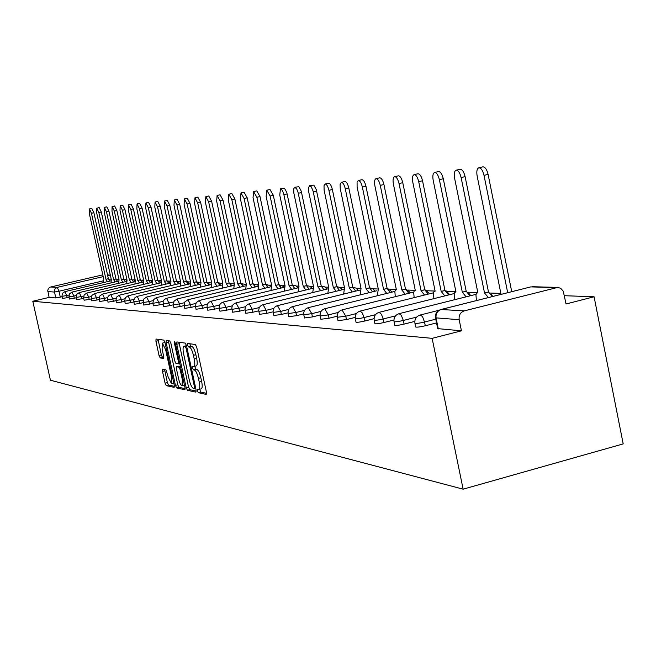 <?xml version="1.0" encoding="UTF-8"?>
<svg xmlns="http://www.w3.org/2000/svg" width="656" height="656" viewBox="0 0 656 656"><rect width="100%" height="100%" fill="white"/><g stroke="black" fill="none" stroke-linecap="round" stroke-linejoin="round"><path stroke-width="0.98" d="M197.431 390.845L198.309 392.673L206.205 394.412L206.419 392.083L196.702 347.147L195.414 344.539L187.649 343.449L187.518 345.105L188.395 346.901L189.387 347.049C190.904 347.729 192.249 350.484 193.438 355.322L194.242 359.037C195.094 363.49 194.955 365.991 193.823 366.548L192.569 366.368L192.479 368L193.356 369.812L194.365 370C195.882 370.73 197.235 373.518 198.424 378.34L199.227 382.054C200.072 386.458 199.932 388.934 198.801 389.467L197.522 389.238L197.431 390.845M199.711 389.229L200.72 392.058L206.591 393.338M189.822 343.752L190.814 346.302L191.814 346.45L189.387 347.049M194.766 366.31L195.775 369.205L196.775 369.385L194.365 370M162.663 369.221L162.516 371.427L165.074 383.161L166.239 385.63L174.16 387.36L174.258 385.146L164.992 342.571L163.811 340.111L156.021 339.029L155.939 341.268L159.039 355.486L160.195 357.922L163.557 358.496L163.647 356.257L162.098 349.156L162.352 343.129L165.64 349.714L171.733 377.692L171.478 383.621L168.157 376.962L165.976 369.861L162.663 369.221M32.8 301.243L432.132 338.34L463.136 489.179L50.43 380.218L32.8 301.243L49.11 297.406L47.749 290.313L48.552 288.337L50.258 287.107L102.812 274.856M186.197 387.721L187.427 390.287L195.882 392.14L196.078 389.853L186.509 345.671L185.254 343.113L176.874 341.948L176.759 344.269L186.197 387.721L188.559 387.122L189.797 389.68L196.251 391.091M184.787 389.705L176.636 387.917L175.439 385.4L166.157 342.744L166.263 340.464L169.715 340.94L170.921 343.424L174.717 360.89L175.923 363.408L178.293 363.818L178.399 361.53L174.422 343.236L174.504 341.612L175.39 343.367L184.967 387.458L184.951 389.664M62.025 296.725L60.286 297.127L58.983 291.231L54.382 292.043L47.822 291.592M556.091 287.599L530.794 286.893L441.086 309.517L464.3 310.862L557.698 287.418L560.65 288.287L563.233 291.133L566.054 303.974L594.09 296.783L564.414 295.708M500.864 293.421L490.45 293.043M477.822 292.592L468.105 292.24M455.936 291.797L447.212 291.485M435.108 291.051L427.302 290.764M415.273 290.337L408.311 290.083M396.347 289.649L390.164 289.427M378.291 289.001L372.813 288.804M361.021 288.378L356.208 288.205M344.507 287.779L340.3 287.631M328.697 287.213L325.048 287.082M313.535 286.664L310.411 286.557M298.988 286.139L296.348 286.049M285.032 285.639L282.834 285.557M271.617 285.155L269.829 285.089M258.71 284.688L257.316 284.638M246.295 284.245L245.254 284.204M234.331 283.81L233.634 283.786M594.09 296.783L623.2 443.899L463.136 489.179M464.3 310.862C460.397 312.305 458.683 315.257 459.175 319.702L435.486 317.824M432.132 338.34L461.439 330.821L459.175 319.702M69.036 297.234L67.183 297.668L66.715 295.544L61.943 296.34L62.418 298.464L67.183 297.668M76.268 297.767L74.292 298.234L73.816 296.069L68.962 296.881L69.438 299.029L74.292 298.234M83.714 298.308L81.615 298.808L81.131 296.61L76.194 297.43L76.678 299.62L81.615 298.808M91.405 298.874L89.175 299.398L88.683 297.176L83.648 297.996L84.14 300.218L89.175 299.398M99.335 299.448L96.965 300.005L96.473 297.75L91.34 298.587L91.84 300.842L96.965 300.005M107.527 300.046L105.009 300.637L104.509 298.341L99.277 299.177L99.786 301.489L105.009 300.637M115.997 300.653L113.324 301.293L112.807 298.956L107.477 299.8M124.747 301.293L121.909 301.965L121.393 299.595L115.956 300.464L116.473 302.834L121.909 301.965M133.799 301.94L130.79 302.662L130.257 300.251L124.714 301.137L125.247 303.548L130.79 302.662M143.172 302.621L139.974 303.384L139.441 300.932L133.775 301.801M152.881 303.318L149.478 304.13L148.937 301.629L143.156 302.547L143.705 305.04L149.478 304.13M173.602 302.006L159.326 304.901L158.777 302.359L152.873 303.285L153.422 305.827L159.326 304.901M173.364 304.786L169.535 305.704L168.969 303.113L166.542 298.324L164.23 299.612L163.098 301.416L163.5 306.639L169.535 305.704M184.18 305.557L180.121 306.532L179.547 303.9L173.373 304.819L173.947 307.484L180.121 306.532M195.422 306.352L191.101 307.393L190.519 304.712L184.213 305.68L184.787 308.361L191.101 307.393M207.099 307.18L202.507 308.295L201.917 305.557L195.455 306.541L196.046 309.271L202.507 308.295M219.243 308.033L214.364 309.222L213.758 306.434L207.148 307.434L207.747 310.222L214.364 309.222M231.88 308.927L226.689 310.19L226.074 307.344L219.301 308.361L219.908 311.198L226.689 310.19M245.041 309.845L239.522 311.198L238.899 308.287L231.953 309.329L232.568 312.223L239.522 311.198M258.767 310.805L252.888 312.248L252.257 309.279L245.131 310.337L245.762 313.289L252.888 312.248M273.093 311.797L266.828 313.338L266.18 310.313L258.849 311.313M288.05 312.83L281.367 314.478L280.711 311.387L273.183 312.404M303.687 313.912L296.553 315.675L295.889 312.51L288.148 313.535M320.046 315.028L312.436 316.922L311.756 313.683L303.794 314.724M337.192 316.2L329.058 318.226L328.361 314.913L320.161 315.962M355.167 317.414L346.475 319.587L345.761 316.2L337.307 317.266M374.051 318.685L364.736 321.022L364.006 317.553C359.414 318.619 356.511 319.013 355.314 318.742L355.29 318.627M393.895 320.013L383.908 322.531L383.17 318.972C378.446 320.062 375.462 320.472 374.199 320.185L374.166 320.054M414.789 321.399L404.071 324.105L403.317 320.456C398.463 321.588 395.371 321.998 394.043 321.702L394.018 321.555M436.527 322.916L425.293 325.778L424.522 322.03C419.537 323.195 416.339 323.613 414.936 323.293L414.904 323.129M107.986 302.129L113.324 301.293M143.311 300.005L139.441 300.932L137.268 296.389L135.005 297.611L133.701 300.309L134.316 304.277L139.974 303.384M259.489 314.331L266.828 313.338M273.831 315.487L281.367 314.478M288.812 316.692L296.553 315.675M304.474 317.947L312.436 316.922M320.858 319.267L329.058 318.226M338.012 320.636L346.475 319.587M356.011 322.08L356.036 322.203C357.241 322.481 360.136 322.088 364.736 321.022M374.904 323.597L374.937 323.728C376.2 324.023 379.193 323.621 383.908 322.531M394.764 325.187L394.797 325.335C396.126 325.647 399.217 325.237 404.071 324.105M415.666 326.86L415.699 327.024C417.109 327.352 420.307 326.934 425.293 325.778M49.11 297.406L55.694 297.939L60.286 297.127M461.439 330.821L437.7 328.623M200.99 388.836L201.22 388.852C202.351 388.311 202.491 385.843 201.646 381.439L199.227 382.054M196.775 369.385C198.309 370.123 199.662 372.903 200.843 377.733L201.646 381.439M196.029 365.941L196.234 365.941C197.374 365.384 197.522 362.883 196.669 358.43L194.242 359.037M191.814 346.45C193.331 347.131 194.676 349.886 195.865 354.716L196.669 358.43M178.957 342.235L188.559 387.122M194.348 388.549L194.479 386.942L186.091 348.229L185.213 346.442L184 346.286C182.885 346.86 182.753 349.353 183.606 353.756L189.305 380.054C190.47 384.793 191.798 387.548 193.299 388.319L194.348 388.549M185.131 388.664L178.965 387.327L176.636 387.917M168.321 340.743L177.768 384.81L178.965 387.327M178.645 378.988C179.687 383.178 180.826 385.441 182.065 385.769L182.352 379.742L180.179 369.705L178.957 367.18L176.587 366.753L176.48 369.016L178.645 378.988M182.163 385.744L184.467 385.162M178.85 366.204L180.4 366.417M173.791 383.038L171.569 383.596M158.055 339.308L161.335 354.912L162.491 357.356L163.82 357.577M164.631 369.607L167.362 382.587L168.526 385.047L174.422 386.335M507.687 292.674L484.013 175.341C482.783 170.404 481.053 167.879 478.831 167.788C476.953 168.617 476.387 171.364 477.142 176.005L500.889 293.568L499.134 294.831M478.831 167.788L482.898 166.845C485.128 166.944 486.867 169.461 488.097 174.398L511.729 291.649M488.408 297.537L484.522 292.978L461.119 177.555C459.922 172.741 458.265 170.289 456.15 170.183C454.37 170.986 453.854 173.66 454.592 178.186L477.855 292.732L476.617 293.216L475.961 294.782L476.387 300.563M456.15 170.183L460.135 169.273C462.25 169.371 463.915 171.823 465.112 176.636L488.482 291.977L492.377 296.537M488.482 291.977L484.522 292.978M466.096 296.832L462.308 292.174L439.381 179.654C438.208 174.972 436.617 172.569 434.616 172.462C432.927 173.241 432.443 175.833 433.173 180.252L455.961 291.945L454.797 292.404L454.173 293.937L454.641 299.71M434.616 172.462L438.511 171.569C440.52 171.675 442.111 174.07 443.284 178.752L466.178 291.198L469.983 295.856M466.178 291.198L462.308 292.174M444.801 295.913L441.176 291.403L418.708 181.655C417.569 177.079 416.043 174.742 414.133 174.627C412.526 175.382 412.083 177.907 412.804 182.22L435.141 291.19L434.034 291.641L433.444 293.134L433.895 298.636M414.133 174.627L417.946 173.758C419.865 173.865 421.39 176.202 422.53 180.769L444.965 290.46L448.597 294.962M444.965 290.46L441.176 291.403M424.514 295.044L421.054 290.674L399.02 183.557C397.913 179.096 396.445 176.808 394.625 176.685C393.1 177.415 392.69 179.883 393.403 184.098L415.297 290.469L414.248 290.911L413.698 292.363L414.133 297.627M394.625 176.685L398.356 175.833C400.185 175.956 401.661 178.235 402.768 182.696L424.76 289.755L428.237 294.118M424.76 289.755L421.054 290.674M405.187 294.216L401.866 289.985L380.267 185.369C379.184 181.015 377.774 178.776 376.036 178.653C374.576 179.359 374.199 181.769 374.904 185.886L396.38 289.78L395.379 290.214L394.863 291.633L395.281 296.676M376.036 178.653L379.693 177.817C381.439 177.94 382.85 180.179 383.932 184.525L405.498 289.083L408.836 293.314M405.498 289.083L401.866 289.985M386.745 293.429L383.555 289.321L362.366 187.091C361.308 182.844 359.947 180.654 358.291 180.531L357.077 182.261L357.102 186.845L378.315 289.132L377.282 295.766M358.291 180.531L361.874 179.719C363.539 179.842 364.9 182.024 365.958 186.271L387.122 288.443L390.312 292.543M387.122 288.443L383.555 289.321M369.123 292.674L366.064 288.689L345.269 188.748C344.236 184.59 342.924 182.45 341.333 182.327L340.087 184.533L340.234 188.493L361.054 288.501L360.078 294.905M341.333 182.327L344.851 181.523C346.442 181.655 347.762 183.787 348.787 187.944L369.558 287.828L372.624 291.813M369.558 287.828L366.064 288.689M352.272 291.953L349.328 288.082L328.918 190.322C327.91 186.263 326.647 184.172 325.122 184.041L324.023 185.689L324.097 190.068L344.531 287.902L343.621 294.085M325.122 184.041L328.566 183.254C330.099 183.385 331.362 185.476 332.371 189.535L352.756 287.238L355.7 291.108M352.756 287.238L349.328 288.082M336.134 291.272L333.314 287.5L313.101 191.109L311.321 186.845L309.599 185.681L308.476 187.78L308.648 191.568L328.722 287.336L327.861 293.298M309.599 185.681L313.806 185.131L316.29 189.617L336.676 286.68L339.513 290.444M336.676 286.68L333.314 287.5M320.686 290.616L317.963 286.943L298.111 192.569L296.668 188.846L294.733 187.255L293.732 188.821L293.839 193.02L313.56 286.787L312.748 292.551M294.733 187.255L298.841 186.722L301.243 191.109L321.268 286.139L323.99 289.804M321.268 286.139L317.963 286.943M305.868 289.985L303.244 286.41L283.736 193.971L282.334 190.322L280.465 188.764L279.768 195.07L299.013 286.254L298.25 291.838M280.465 188.764L284.491 188.239L286.811 192.544L306.483 285.622L309.115 289.198M306.483 285.622L303.244 286.41M291.641 289.386L289.116 285.901L270.1 196.005L266.779 190.207L266.139 196.39L285.057 285.754L284.335 291.157M266.779 190.207L269.977 189.486L273.306 195.283L292.297 285.13L294.831 288.607M292.297 285.13L289.116 285.901M277.98 288.804L275.536 285.409L256.849 197.284L253.626 191.601L253.036 197.653L271.633 285.27L270.953 290.51M253.626 191.601L256.767 190.888L259.997 196.57L278.669 284.655L281.112 288.041M278.669 284.655L275.536 285.409M264.844 288.246L262.49 284.934L244.106 198.522L240.982 192.938L240.44 198.875L258.735 284.802L258.087 289.878M240.982 192.938L244.073 192.241L247.197 197.817L265.557 284.196L267.927 287.508M265.557 284.196L262.49 284.934M252.207 287.713L249.928 284.483L231.847 199.703L228.821 194.225L228.321 200.039L246.32 284.351L245.705 289.28M228.821 194.225L231.855 193.536L234.889 199.014L252.954 283.753L255.233 286.984M252.954 283.753L249.928 284.483M240.039 287.205L237.833 284.04L220.047 200.843L217.103 195.463L216.652 201.171L234.356 283.917L233.782 288.706M217.103 195.463L220.088 194.791L223.04 200.162L240.809 283.326L243.015 286.483M240.809 283.326L237.833 284.04M228.321 286.705L226.189 283.622L208.682 201.941L205.82 196.652L205.41 202.253L222.827 283.499L222.286 288.156M205.82 196.652L208.756 195.996L211.626 201.277L229.108 282.916L231.248 286.008M229.108 282.916L226.189 283.622M217.021 286.229L214.955 283.212L197.718 202.999L194.939 197.809L194.561 203.303L211.716 283.097L211.199 287.623M194.939 197.809L197.825 197.153L200.613 202.343L217.825 282.523L219.899 285.54M217.825 282.523L214.955 283.212M206.115 285.778L204.114 282.818L187.149 204.024L184.443 198.916L184.098 204.311L200.99 282.711L200.498 287.115M184.443 198.916L187.28 198.276L189.994 203.376L206.943 282.146L208.952 285.098M206.943 282.146L204.114 282.818M195.586 285.335L193.651 282.441L176.94 205.008L174.307 199.99L173.996 205.287L190.634 282.334L190.166 286.623M174.307 199.99L177.104 199.358L179.744 204.377L196.431 281.777L198.383 284.663M196.431 281.777L193.651 282.441M185.427 284.909L183.541 282.08L167.083 205.959L164.517 201.023L164.238 206.23L180.621 281.973L180.187 286.155M164.517 201.023L167.272 200.408L169.838 205.336L186.279 281.424L188.174 284.253M186.279 281.424L183.541 282.08M175.595 284.491L173.766 281.719L157.555 206.878L155.054 202.023L154.8 207.148L170.945 281.621L170.535 285.696M155.054 202.023L157.768 201.417L160.269 206.271L176.472 281.08L178.301 283.851M176.472 281.08L173.766 281.719M166.099 284.097L164.32 281.383L148.338 207.772L145.903 202.991L145.681 208.026L161.589 281.285L161.196 285.262M145.903 202.991L148.576 202.392L151.011 207.165L166.977 280.752L168.764 283.466M166.977 280.752L164.32 281.383M156.899 283.712L155.169 281.047L139.425 208.633L137.047 203.926L136.85 208.879L152.528 280.957L152.159 284.835M137.047 203.926L139.679 203.335L142.057 208.042L157.793 280.432L159.531 283.089M157.793 280.432L155.169 281.047M148.002 283.343L146.321 280.727L130.79 209.461L128.469 204.836L128.297 209.707L143.762 280.637L143.41 284.425M128.469 204.836L131.069 204.254L133.389 208.879L148.904 280.12L150.585 282.728M148.904 280.12L146.321 280.727M139.375 282.982L137.744 280.415L122.426 210.273L120.163 205.713L120.015 210.502L135.267 280.325L134.931 284.032M120.163 205.713L122.721 205.139L124.993 209.699L140.286 279.817L141.926 282.375M140.286 279.817L137.744 280.415M131.02 282.629L129.429 280.12L114.324 211.052L112.119 206.566L111.987 211.281L127.026 280.03L126.715 283.646M112.119 206.566L114.636 206L116.85 210.486L131.938 279.522L133.537 282.039M131.938 279.522L129.429 280.12M122.918 282.293L121.368 279.825L106.477 211.814L104.312 207.386L104.206 212.036L119.039 279.743L118.744 283.277M104.312 207.386L106.797 206.837L108.962 211.257L123.845 279.243L125.403 281.711M123.845 279.243L121.368 279.825M115.062 281.965L113.554 279.538L98.851 212.552L96.744 208.19L96.653 212.765L111.29 279.456L111.012 282.916M96.744 208.19L99.195 207.64L101.311 212.003L115.989 278.972L117.506 281.391M115.989 278.972L113.554 279.538M107.436 281.645L105.96 279.267L91.463 213.266L89.396 208.969L89.323 213.471L103.763 279.185L103.5 282.572M89.396 208.969L91.807 208.428L93.882 212.724L108.371 278.702L109.847 281.08M108.371 278.702L105.96 279.267M200.72 392.058L198.309 392.673M190.814 346.302L188.395 346.901M195.775 369.205L193.356 369.812M111.184 278.989L109.175 279.464M103.279 280.842L58.983 291.231L57.269 287.369L103.205 276.627M107.682 275.586L109.56 275.143L107.576 275.085M102.836 274.954L102.262 274.938M50.668 286.984L57.269 287.369L55.129 288.738L54.317 290.739L55.694 297.939M68.987 295.011L66.715 295.544L64.919 291.625L62.459 293.371L61.943 296.34M76.227 295.503L73.816 296.069L71.98 292.092L69.479 293.863L68.962 296.881M83.697 296.012L81.131 296.61L79.253 292.568L76.719 294.372L76.194 297.43M91.397 296.528L88.683 297.176L86.756 293.068L84.181 294.897L83.648 297.996M99.351 297.07L96.473 297.75L94.497 293.576L91.889 295.438L91.34 298.587M107.568 297.619L104.509 298.341L102.484 294.101L99.835 295.987L99.277 299.193M116.055 298.185L112.807 298.956L110.798 294.642L109.823 294.97L108.322 296.168L107.494 297.898L107.994 302.154M124.829 298.775L121.393 299.595L119.261 295.208L116.53 297.16L115.956 300.464M133.906 299.382L130.257 300.251L128.076 295.79L125.296 297.775L124.714 301.137M153.045 300.645L148.937 301.629L146.632 297.012L143.762 299.062L143.156 302.547M163.139 301.317L158.777 302.359L156.407 297.66L153.488 299.743L152.873 303.285M184.467 302.711L179.547 303.9L177.046 299.013L174.012 301.186L173.381 304.851M195.742 303.449L190.519 304.712L187.944 299.735L184.861 301.94L184.213 305.68M207.468 304.212L201.917 305.557L199.26 300.481L196.119 302.728L195.455 306.541M219.67 304.999L213.758 306.434L211.019 301.26C208.067 302.268 206.771 304.327 207.148 307.434M232.363 305.811L226.074 307.344L223.253 302.063C220.244 303.097 218.924 305.196 219.301 308.361M245.59 306.655L238.899 308.287L235.98 302.9C232.913 303.958 231.568 306.098 231.953 309.329M259.391 307.533L252.257 309.279L249.239 303.777C246.107 304.851 244.737 307.041 245.131 310.337M273.79 308.443L266.18 310.313L263.064 304.687C259.866 305.786 258.464 308.017 258.866 311.379L259.505 314.404M288.837 309.386L280.711 311.387L277.48 305.639C274.216 306.762 272.789 309.042 273.191 312.477L273.847 315.561M304.564 310.37L295.889 312.51L292.543 306.631C289.206 307.779 287.746 310.108 288.164 313.617L288.829 316.774M321.038 311.387L311.756 313.683L308.287 307.672C304.876 308.845 303.384 311.223 303.81 314.814L304.491 318.037M338.307 312.445L328.361 314.913L324.761 308.755C321.276 309.96 319.751 312.395 320.177 316.061L320.874 319.365M356.429 313.543L345.761 316.2L342.022 309.894C338.455 311.124 336.889 313.617 337.332 317.373L338.037 320.751M375.47 314.683L364.006 317.553L362.383 313.035L360.119 311.092C356.462 312.346 354.863 314.896 355.314 318.742L356.036 322.203M395.502 315.872L383.17 318.972L381.489 314.347L379.119 312.338C375.371 313.634 373.731 316.249 374.199 320.185L374.937 323.728M416.617 317.102L403.317 320.456L401.251 315.2L399.094 313.658C395.256 314.978 393.567 317.66 394.043 321.702L394.797 325.335M435.756 319.177L424.522 322.03L422.718 317.16L421.341 315.479L420.111 315.044C416.175 316.405 414.453 319.152 414.936 323.293L415.699 327.024M281.194 288.025L279.792 285.36M268.173 287.443L266.213 284.433M258.038 285.212L253.536 283.958L255.635 286.885M245.754 284.581L241.424 283.564L243.556 286.352M229.805 283.187L231.921 285.844M218.669 282.793L220.695 285.352M207.911 282.408L209.863 284.876M197.522 282.039L199.391 284.425M187.485 281.686L189.281 283.991M177.776 281.334L179.506 283.564M168.379 281.006L170.043 283.162M159.285 280.686L160.892 282.769M150.47 280.366L151.905 282.096M141.934 280.071L143.188 281.44M133.66 279.776L134.759 280.875M125.632 279.489L126.6 280.366M117.834 279.21L118.695 279.923M438.298 328.943L436.076 318.127C435.6 313.798 437.273 310.928 441.086 309.517L440.299 309.78M110.323 275.053L109.56 275.143L110.7 276.791M437.732 328.804L435.518 318.004C435.018 313.748 436.798 310.928 440.84 309.534L530.064 287.074M200.843 377.733L198.424 378.34M195.865 354.716L193.438 355.322M179.137 343.687L176.759 344.269M189.797 389.68L187.427 390.287M195.726 388.196L194.463 388.516M195.398 386.712L194.479 386.942M187.009 348L186.091 348.229M186.599 346.097L185.213 346.442M186.517 345.712L184.18 346.286M177.768 384.81L175.439 385.4M168.494 342.17L166.157 342.744M179.752 363.432L178.375 363.777M179.285 361.308L178.399 361.53M175.3 343.014L174.422 343.236M183.245 379.512L182.352 379.742M181.064 369.484L180.179 369.705M180.482 366.794L178.957 367.18M178.998 366.163L176.644 366.753M172.585 377.479L171.733 377.692M166.501 349.5L165.64 349.714M162.491 357.356L160.195 357.922M161.335 354.912L159.039 355.486M158.235 340.702L155.939 341.268M168.526 385.047L166.239 385.63M167.362 382.587L165.074 383.161M164.804 370.853L162.516 371.427M488.097 174.398L484.013 175.341M488.704 291.986L484.743 292.986M465.112 176.636L461.119 177.555M466.383 291.207L462.513 292.182M443.284 178.752L439.381 179.654M445.162 290.469L441.373 291.412M422.53 180.769L418.708 181.655M424.949 289.763L421.242 290.682M402.768 182.696L399.02 183.557M405.679 289.091L402.046 289.985M383.932 184.525L380.267 185.369M387.294 288.443L383.727 289.329M365.958 186.271L362.366 187.091M369.722 287.836L366.228 288.689M348.787 187.944L345.269 188.748M352.912 287.246L349.484 288.082M332.371 189.535L328.918 190.322M336.823 286.68L333.461 287.508M316.659 191.068L313.265 191.839M321.407 286.147L318.111 286.951M301.604 192.528L298.275 193.282M306.623 285.631L303.384 286.418M287.164 193.93L283.9 194.676M292.428 285.13L289.247 285.901M273.306 195.283L270.1 196.005M278.792 284.655L275.668 285.409M259.997 196.57L256.849 197.284M265.688 284.196L262.613 284.942M247.197 197.817L244.106 198.522M253.068 283.761L250.051 284.483M234.889 199.014L231.847 199.703M240.924 283.335L237.948 284.048M223.04 200.162L220.047 200.843M229.223 282.925L226.295 283.622M211.626 201.277L208.682 201.941M217.931 282.531L215.061 283.22M200.613 202.343L197.718 202.999M207.05 282.146L204.213 282.826M189.994 203.376L187.149 204.024M196.538 281.785L193.75 282.449M179.744 204.377L176.94 205.008M186.378 281.424L183.631 282.08M169.838 205.336L167.083 205.959M176.562 281.088L173.856 281.727M160.269 206.271L157.555 206.878M167.067 280.752L164.41 281.383M151.011 207.165L148.338 207.772M157.883 280.432L155.259 281.055M142.057 208.042L139.425 208.633M148.986 280.12L146.403 280.735M133.389 208.879L130.79 209.461M140.368 279.817L137.826 280.424M124.993 209.699L122.426 210.273M132.02 279.53L129.511 280.12M116.85 210.486L114.324 211.052M123.918 279.243L121.442 279.825M108.962 211.257L106.477 211.814M116.063 278.972L113.627 279.546M101.311 212.003L98.851 212.552M108.445 278.702L106.034 279.267M93.882 212.724L91.463 213.266M420.111 315.044L438.93 310.296M399.094 313.658L476.067 294.323M492.722 296.446L491.065 293.847M379.119 312.338L454.264 293.544M470.737 295.659L467.999 292.174M360.119 311.092L433.518 292.797M449.737 294.675L446.269 290.977M342.022 309.894L413.756 292.092M429.713 293.749L425.687 290.018M324.761 308.755L394.904 291.403M410.615 292.871L406.146 289.206M308.287 307.672L376.905 290.756M392.362 292.035L387.589 288.501M292.543 306.631L359.709 290.124M374.92 291.248L372.903 288.861L369.943 287.869M277.48 305.639L343.252 289.526M358.225 290.493L356.134 288.156L353.133 287.279M263.064 304.687L327.5 288.952M342.227 289.78L340.095 287.5L337.077 286.729M249.239 303.777L312.395 288.394M326.885 289.099L324.72 286.885L321.694 286.213M235.98 302.9L297.898 287.861M312.166 288.451L309.968 286.295L306.951 285.713M223.253 302.063L283.991 287.344M297.931 287.656L295.717 285.696L292.797 285.245M211.019 301.26L270.616 286.852M284.097 286.721L279.202 284.794M199.26 300.481L257.759 286.377M270.805 285.926L266.123 284.368M187.944 299.735L245.385 285.918M177.046 299.013L233.462 285.475M166.542 298.324L221.974 285.048M229.739 283.187L233.946 284.007M156.407 297.66L210.896 284.63M218.473 282.818L222.597 283.507M146.632 297.012L200.203 284.228M207.599 282.465L211.691 283.056M137.194 296.389L189.879 283.843M197.103 282.129L200.941 282.498M128.076 295.79L179.9 283.474M186.952 281.793L190.552 281.982M119.261 295.208L170.257 283.105M177.145 281.473L180.523 281.514M110.741 294.642L160.925 282.761M167.657 281.162L170.831 281.088M102.484 294.101L151.897 282.416M158.473 280.866L161.458 280.694M94.497 293.576L143.147 282.088M149.584 280.571L152.397 280.325M86.756 293.068L134.677 281.768M140.966 280.284L143.623 279.989M79.253 292.568L126.46 281.457M132.619 280.014L135.12 279.669M71.98 292.092L118.498 281.153M124.517 279.743L126.879 279.366M64.919 291.625L110.766 280.866M116.661 279.481L118.9 279.087M110.323 275.044L107.551 274.971M557.698 287.418L532.369 286.713M201.22 388.852L198.94 389.434M196.234 365.941L193.938 366.524M195.726 388.213L194.397 388.549M186.394 345.696L184 346.286M179.752 363.449L178.293 363.818M178.94 366.163L176.587 366.753M164.672 342.555L162.352 343.129M500.872 293.462L500.413 293.576M477.83 292.633L477.404 292.74M455.945 291.846L455.535 291.945"/></g></svg>
